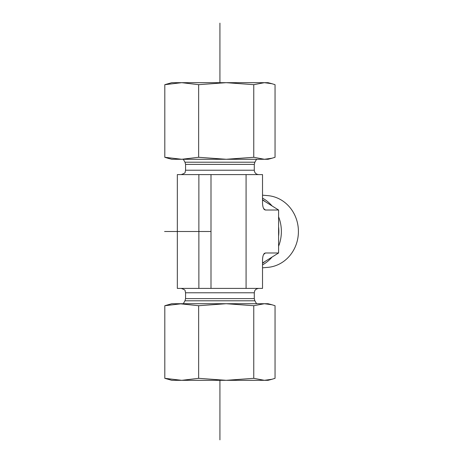 <?xml version="1.0" encoding="UTF-8"?>
<svg xmlns="http://www.w3.org/2000/svg" width="463" height="463" viewBox="0 0 463 463"><rect width="100%" height="100%" fill="white"/><g stroke="black" fill="none" stroke-linecap="round" stroke-linejoin="round"><path stroke-width="0.69" d="M262.521 195.195L267.678 195.618A35.987 33.243 90 0 1 298.415 231.5A35.987 33.243 90 0 1 267.678 267.382L262.521 267.805M262.521 264.871A37.491 34.638 -90 0 0 272.088 257.046M278.593 246.212A37.491 34.638 -90 0 0 278.593 216.788M272.088 205.954A37.491 34.638 -90 0 0 262.521 198.129M262.521 263.331A37.491 34.638 -90 0 0 265.114 261.41L278.593 252.983L278.593 236.13A37.491 34.638 -90 0 0 278.593 226.87L278.593 210.017L265.114 201.59A37.491 34.638 -90 0 0 262.521 199.669M262.521 263.025L265.114 261.41M278.593 236.13L278.593 226.87M265.114 201.59L262.521 199.975M278.593 210.017L265.426 210.017L264.442 209.641C263.21 208.483 262.573 206.081 262.521 202.441L262.521 174.597L211.001 174.597L211.001 288.403L262.521 288.403L262.521 260.559C262.573 256.919 263.21 254.517 264.442 253.359L265.426 252.983L278.593 252.983M211.001 174.597L177.335 174.597L177.335 288.403L211.001 288.403M258.429 174.597L258.667 174.597C256.004 174.337 254.546 172.878 254.285 170.222L185.565 170.222L185.136 172.114C185.443 172.763 184.124 173.59 181.189 174.597M246.079 174.597L246.079 288.403M198.87 174.597L198.87 288.403M264.408 82.68L268.077 82.68L272.047 83.745L264.408 82.68L253.765 84.677L226.204 82.68L264.408 82.68M171.779 82.68L226.204 82.68L198.644 84.677L181.727 82.68L164.805 84.677L171.779 82.68M226.204 159.278L253.765 157.281L264.408 159.278L171.779 159.278L167.809 158.213L164.805 157.281L181.727 159.278L198.644 157.281L226.204 159.278L260.414 159.278M272.047 158.213L268.077 159.278L264.408 159.278L272.047 158.213L275.051 157.281L275.051 84.677L272.047 83.745M164.805 157.281L164.805 84.677M253.765 157.281L253.765 84.677M198.644 157.281L198.644 84.677M242.687 380.32L171.779 380.32L164.805 378.323L181.727 380.32L198.644 378.323L226.204 380.32L253.765 378.323L264.408 380.32L226.204 380.32M272.047 379.255L268.077 380.32L264.408 380.32L272.047 379.255L275.051 378.323L275.051 305.719L272.047 304.787L264.408 303.722L268.077 303.722L272.047 304.787M181.727 303.722L164.805 305.719L171.779 303.722L264.408 303.722L253.765 305.719L226.204 303.722L198.644 305.719L179.441 303.722M253.765 305.719L253.765 378.323M164.805 305.719L164.805 378.323M198.644 305.719L198.644 378.323M219.925 23.15L219.925 82.68M219.925 380.32L219.925 439.85M211.001 231.5L164.585 231.5M185.565 164.388L184.98 162.2L254.876 162.2L254.285 164.388L185.565 164.388L185.565 170.222M185.565 298.612L254.285 298.612L254.876 300.8L184.98 300.8L185.565 298.612L185.565 292.778L254.285 292.778L254.691 290.949C254.679 291.024 255.159 288.9 258.667 288.403M265.426 210.017L263.609 208.529M263.609 254.471L265.426 252.983M254.285 164.388L254.285 170.222M254.876 162.2L256.56 159.278M184.98 162.2L183.29 159.278M185.565 292.778L185.119 290.857C185.403 290.203 184.095 289.387 181.189 288.403M254.285 298.612L254.285 292.778M184.98 300.8L183.29 303.722M254.876 300.8L256.56 303.722"/></g></svg>
